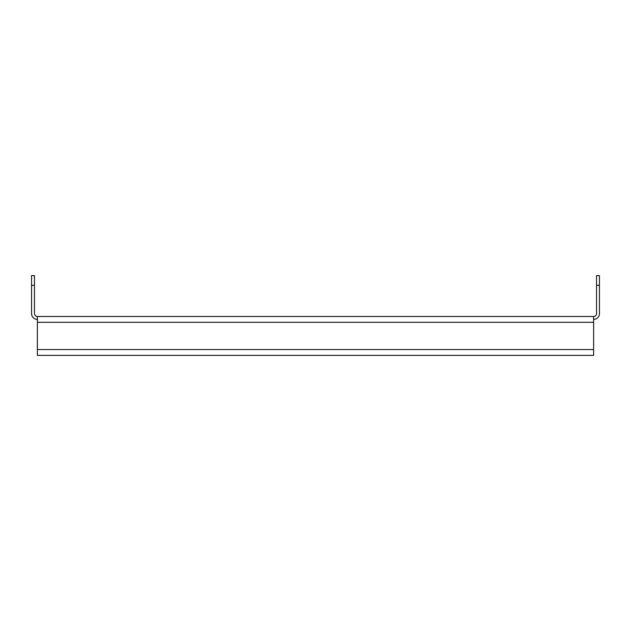 <?xml version="1.0" encoding="UTF-8"?>
<svg xmlns="http://www.w3.org/2000/svg" width="631" height="631" viewBox="0 0 631 631"><rect width="100%" height="100%" fill="white"/><g stroke="black" fill="none" stroke-linecap="round" stroke-linejoin="round"><path stroke-width="0.95" d="M37.387 322.307L37.387 316.47L593.613 316.47L593.613 322.307L37.387 322.307L37.387 349.535L593.613 349.535L593.613 322.307M593.613 349.535L593.613 355.371L37.387 355.371L37.387 349.535M34.468 285.354L31.55 285.354L31.55 275.629L34.468 275.629L34.468 313.552A2.918 2.918 0 0 0 37.387 316.47M31.55 285.354L31.55 313.552A5.837 5.837 0 0 0 37.387 319.389M593.613 316.47A2.918 2.918 0 0 0 596.532 313.552L596.532 275.629L599.45 275.629L599.45 285.354L596.532 285.354M593.613 319.389A5.837 5.837 0 0 0 599.45 313.552L599.45 285.354"/></g></svg>
